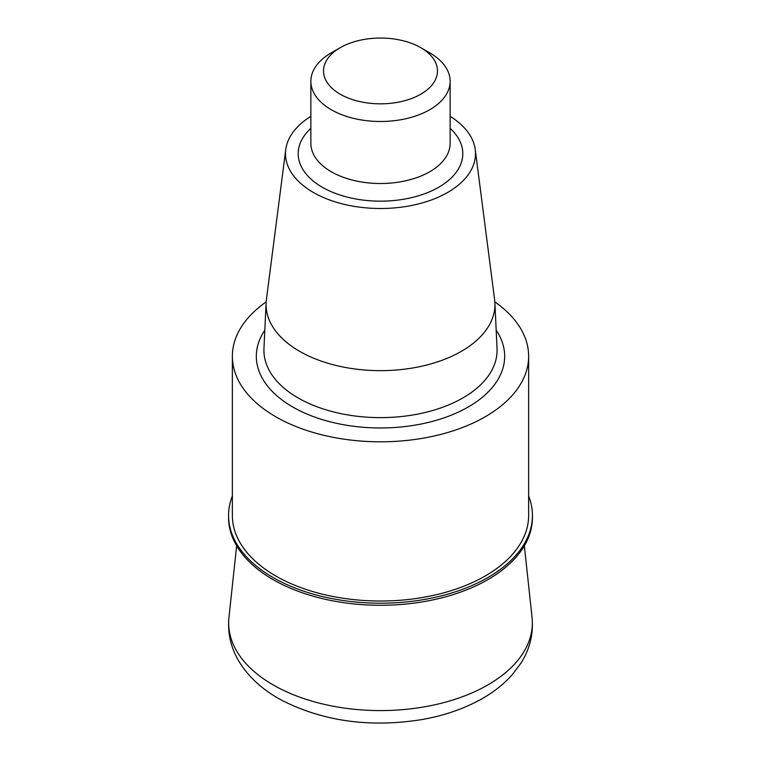 <?xml version="1.0" encoding="UTF-8"?>
<svg xmlns="http://www.w3.org/2000/svg" width="761" height="761" viewBox="0 0 761 761"><rect width="100%" height="100%" fill="white"/><g stroke="black" fill="none" stroke-linecap="round" stroke-linejoin="round"><path stroke-width="1.14" d="M494.84 301.898A148.138 85.527 180 0 1 528.638 356.281L528.638 515.492A148.138 85.527 180 0 1 380.5 601.019A148.138 85.527 180 0 1 232.362 515.492L232.362 356.281A148.138 85.527 180 0 1 266.16 301.898M528.638 356.281A148.138 85.527 180 0 1 380.5 441.808A148.138 85.527 180 0 1 232.362 356.281M528.638 495.991A151.943 87.724 180 0 1 532.443 515.492A151.943 87.724 180 0 1 380.5 603.207A151.943 87.724 180 0 1 228.557 515.492A151.943 87.724 180 0 1 232.362 495.991M532.443 515.492L532.443 517.556A151.943 87.724 180 0 1 380.5 605.28A151.943 87.724 180 0 1 228.557 517.556L228.557 515.492M429.746 52.851L420.785 47.686A56.98 32.894 180 0 1 420.785 94.202A56.98 32.894 180 0 1 340.215 94.202A56.98 32.894 180 0 1 340.215 47.686A56.98 32.894 180 0 1 420.785 47.686L429.746 52.851A69.641 40.209 180 0 1 450.141 81.284A69.641 40.209 180 0 1 380.5 121.494A69.641 40.209 180 0 1 310.859 81.284A69.641 40.209 180 0 1 331.254 52.851L340.215 47.686M450.141 116.338A95.001 54.849 180 0 1 475.245 149.575A95.001 54.849 180 0 1 380.5 208.504A95.001 54.849 180 0 1 285.755 149.575A95.001 54.849 180 0 1 310.859 116.338M475.245 149.575L494.612 299.682A114.435 66.064 180 0 1 494.888 302.792A114.435 66.064 180 0 1 380.5 370.655A114.435 66.064 180 0 1 266.112 302.792A114.435 66.064 180 0 1 266.388 299.682L285.755 149.575M450.141 81.284L450.141 143.315A69.641 40.209 180 0 1 380.5 183.515A69.641 40.209 180 0 1 310.859 143.315L310.859 81.284M450.141 128.324A82.302 47.515 180 0 1 434.208 189.651A82.302 47.515 180 0 1 326.792 189.651A82.302 47.515 180 0 1 310.859 128.324M494.888 302.792L497.038 348.49A116.585 67.31 180 0 1 380.5 417.627A116.585 67.31 180 0 1 263.962 348.49L266.112 302.792M496.182 330.217A124.176 71.696 180 0 1 380.5 427.967A124.176 71.696 180 0 1 264.818 330.217M524.358 545.789L532.053 617.504A151.839 87.667 180 0 1 442.921 702.841A151.839 87.667 180 0 1 273.132 684.91A151.839 87.667 180 0 1 228.947 617.504L236.642 545.789M532.053 617.504C533.594 633.666 529.913 648.857 521.009 663.069L512.096 674.902C503.116 684.9 492.025 693.433 478.812 700.51C461.841 709.556 442.721 715.939 421.47 719.649C369.884 727.792 323.339 721.352 281.846 700.32C263.725 690.608 249.808 678.232 240.076 663.192C231.106 648.952 227.396 633.723 228.947 617.504"/></g></svg>
